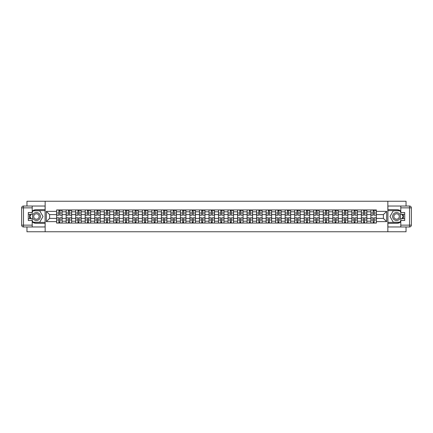 <?xml version="1.0" encoding="UTF-8"?>
<svg xmlns="http://www.w3.org/2000/svg" width="433" height="433" viewBox="0 0 433 433"><rect width="100%" height="100%" fill="white"/><g stroke="black" fill="none" stroke-linecap="round" stroke-linejoin="round"><path stroke-width="0.65" d="M26.96 226.968L26.96 231.763L406.04 231.763L406.04 226.968M406.04 206.032L406.04 201.237L26.96 201.237L26.96 206.032M66.152 223.06L66.152 211.802L62.119 211.802L62.119 223.06M62.119 211.802L62.119 209.94M66.152 211.802L66.152 209.94M71.645 209.94L71.645 223.06M75.672 223.06L75.672 209.94M81.166 209.94L81.166 223.06M85.198 223.06L85.198 209.94M90.692 209.94L90.692 223.06M94.719 223.06L94.719 209.94M100.212 209.94L100.212 223.06M104.239 223.06L104.239 209.94M109.733 209.94L109.733 223.06M113.765 223.06L113.765 209.94M119.259 209.94L119.259 223.06M123.286 223.06L123.286 209.94M128.78 209.94L128.78 223.06M132.812 223.06L132.812 209.94M138.306 209.94L138.306 223.06M142.333 223.06L142.333 209.94M147.826 209.94L147.826 223.06M151.853 223.06L151.853 209.94M157.347 209.94L157.347 223.06M161.379 223.06L161.379 209.94M166.873 209.94L166.873 223.06M170.9 223.06L170.9 209.94M176.393 209.94L176.393 223.06M180.426 223.06L180.426 209.94M185.919 209.94L185.919 223.06M189.946 223.06L189.946 209.94M195.44 209.94L195.44 223.06M199.467 223.06L199.467 209.94M204.961 209.94L204.961 223.06M208.993 223.06L208.993 209.94M214.487 209.94L214.487 223.06M218.513 223.06L218.513 209.94M224.007 209.94L224.007 223.06M228.039 223.06L228.039 209.94M233.533 209.94L233.533 223.06M237.56 223.06L237.56 209.94M243.054 209.94L243.054 223.06M247.081 223.06L247.081 209.94M252.574 209.94L252.574 223.06M256.607 223.06L256.607 209.94M262.1 209.94L262.1 223.06M266.127 223.06L266.127 209.94M271.621 209.94L271.621 223.06M275.653 223.06L275.653 209.94M281.147 209.94L281.147 223.06M285.174 223.06L285.174 209.94M290.667 209.94L290.667 223.06M294.694 223.06L294.694 209.94M300.188 209.94L300.188 223.06M304.22 223.06L304.22 209.94M309.714 209.94L309.714 223.06M313.741 223.06L313.741 209.94M319.235 209.94L319.235 223.06M323.267 223.06L323.267 209.94M328.761 209.94L328.761 223.06M332.788 223.06L332.788 209.94M338.281 209.94L338.281 223.06M342.308 223.06L342.308 209.94M347.802 209.94L347.802 223.06M351.834 223.06L351.834 209.94M357.328 209.94L357.328 223.06M361.355 223.06L361.355 209.94M366.848 209.94L366.848 223.06M370.881 223.06L370.881 209.94M370.881 218.394L366.848 218.394M361.355 218.394L357.328 218.394M351.834 218.394L347.802 218.394M342.308 218.394L338.281 218.394M332.788 218.394L328.761 218.394M323.267 218.394L319.235 218.394M313.741 218.394L309.714 218.394M304.22 218.394L300.188 218.394M294.694 218.394L290.667 218.394M285.174 218.394L281.147 218.394M275.653 218.394L271.621 218.394M266.127 218.394L262.1 218.394M256.607 218.394L252.574 218.394M247.081 218.394L243.054 218.394M237.56 218.394L233.533 218.394M228.039 218.394L224.007 218.394M218.513 218.394L214.487 218.394M208.993 218.394L204.961 218.394M199.467 218.394L195.44 218.394M189.946 218.394L185.919 218.394M180.426 218.394L176.393 218.394M170.9 218.394L166.873 218.394M161.379 218.394L157.347 218.394M151.853 218.394L147.826 218.394M142.333 218.394L138.306 218.394M132.812 218.394L128.78 218.394M123.286 218.394L119.259 218.394M113.765 218.394L109.733 218.394M104.239 218.394L100.212 218.394M94.719 218.394L90.692 218.394M85.198 218.394L81.166 218.394M75.672 218.394L71.645 218.394M66.152 218.394L62.119 218.394M370.881 214.606L366.848 214.606M361.355 214.606L357.328 214.606M351.834 214.606L347.802 214.606M342.308 214.606L338.281 214.606M332.788 214.606L328.761 214.606M323.267 214.606L319.235 214.606M313.741 214.606L309.714 214.606M304.22 214.606L300.188 214.606M294.694 214.606L290.667 214.606M285.174 214.606L281.147 214.606M275.653 214.606L271.621 214.606M266.127 214.606L262.1 214.606M256.607 214.606L252.574 214.606M247.081 214.606L243.054 214.606M237.56 214.606L233.533 214.606M228.039 214.606L224.007 214.606M218.513 214.606L214.487 214.606M208.993 214.606L204.961 214.606M199.467 214.606L195.44 214.606M189.946 214.606L185.919 214.606M180.426 214.606L176.393 214.606M170.9 214.606L166.873 214.606M161.379 214.606L157.347 214.606M151.853 214.606L147.826 214.606M142.333 214.606L138.306 214.606M132.812 214.606L128.78 214.606M123.286 214.606L119.259 214.606M113.765 214.606L109.733 214.606M104.239 214.606L100.212 214.606M94.719 214.606L90.692 214.606M85.198 214.606L81.166 214.606M75.672 214.606L71.645 214.606M66.152 214.606L62.119 214.606M49.606 218.394L56.626 218.394L56.626 214.606L49.606 214.606L49.606 218.394L46.374 221.626L46.374 211.374L56.626 211.374L56.626 214.606M376.374 214.606L376.374 218.394L383.394 218.394L383.394 214.606L376.374 214.606L376.374 209.94L56.626 209.94L56.626 211.374M376.374 211.374L386.626 211.374L386.626 221.626L376.374 221.626L376.374 218.394M56.626 218.394L56.626 223.06L376.374 223.06L376.374 221.626M56.626 221.626L46.374 221.626M387.849 231.763L387.849 201.237M45.151 231.763L45.151 201.237M59.895 222.145L58.856 222.145M58.856 210.855L59.895 210.855M69.415 222.145L68.376 222.145M68.376 210.855L69.415 210.855M78.941 222.145L77.902 222.145M77.902 210.855L78.941 210.855M88.462 222.145L87.423 222.145M87.423 210.855L88.462 210.855M97.982 222.145L96.949 222.145M96.949 210.855L97.982 210.855M107.508 222.145L106.469 222.145M106.469 210.855L107.508 210.855M117.029 222.145L115.99 222.145M115.99 210.855L117.029 210.855M126.555 222.145L125.516 222.145M125.516 210.855L126.555 210.855M136.076 222.145L135.036 222.145M135.036 210.855L136.076 210.855M145.596 222.145L144.562 222.145M144.562 210.855L145.596 210.855M155.122 222.145L154.083 222.145M154.083 210.855L155.122 210.855M164.643 222.145L163.604 222.145M163.604 210.855L164.643 210.855M174.169 222.145L173.13 222.145M173.13 210.855L174.169 210.855M183.689 222.145L182.65 222.145M182.65 210.855L183.689 210.855M193.21 222.145L192.176 222.145M192.176 210.855L193.21 210.855M202.736 222.145L201.697 222.145M201.697 210.855L202.736 210.855M212.257 222.145L211.217 222.145M211.217 210.855L212.257 210.855M221.783 222.145L220.743 222.145M220.743 210.855L221.783 210.855M231.303 222.145L230.264 222.145M230.264 210.855L231.303 210.855M240.824 222.145L239.79 222.145M239.79 210.855L240.824 210.855M250.35 222.145L249.311 222.145M249.311 210.855L250.35 210.855M259.87 222.145L258.831 222.145M258.831 210.855L259.87 210.855M269.396 222.145L268.357 222.145M268.357 210.855L269.396 210.855M278.917 222.145L277.878 222.145M277.878 210.855L278.917 210.855M288.438 222.145L287.404 222.145M287.404 210.855L288.438 210.855M297.964 222.145L296.924 222.145M296.924 210.855L297.964 210.855M307.484 222.145L306.445 222.145M306.445 210.855L307.484 210.855M317.01 222.145L315.971 222.145M315.971 210.855L317.01 210.855M326.531 222.145L325.492 222.145M325.492 210.855L326.531 210.855M336.051 222.145L335.018 222.145M335.018 210.855L336.051 210.855M345.577 222.145L344.538 222.145M344.538 210.855L345.577 210.855M355.098 222.145L354.059 222.145M354.059 210.855L355.098 210.855M364.624 222.145L363.585 222.145M363.585 210.855L364.624 210.855M374.144 222.145L373.105 222.145M373.105 210.855L374.144 210.855M46.374 211.374L49.606 214.606M383.394 218.394L386.626 221.626M383.394 214.606L386.626 211.374M59.895 215.06L62.092 215.19L59.895 215.19L59.895 210L62.092 210L58.856 210L58.856 215.19L56.658 215.19L56.658 210L58.856 210L56.658 210M62.092 215.06L62.092 210M58.856 210.79L59.895 210.79M60.809 210.79L61.297 210.79M58.856 217.81L58.856 223L56.658 223L56.658 217.81L58.856 217.81M59.895 222.21L58.856 222.21M60.809 223L62.092 223L62.092 217.81L59.895 217.81L59.895 223L57.941 223M69.415 215.06L71.613 215.19L69.415 215.19L69.415 210L71.613 210L68.376 210L68.376 215.19L66.179 215.19L66.179 210L68.376 210L66.179 210M71.613 215.06L71.613 210M68.376 210.79L69.415 210.79M70.33 210.79L70.823 210.79M78.941 215.06L81.139 215.19L78.941 215.19L78.941 210L81.139 210L77.902 210L77.902 215.19L75.705 215.19L75.705 210L77.902 210L75.705 210M81.139 215.06L81.139 210M77.902 210.79L78.941 210.79M79.856 210.79L80.343 210.79M32.21 221.923A6.868 6.868 0 0 0 36.421 223.368L45.092 223.368L45.092 226.968L23.479 226.968A1.829 1.829 0 0 1 21.65 225.138L21.65 207.862A1.829 1.829 0 0 1 23.479 206.032L32.21 206.032L32.21 214.335L28.302 214.335M32.21 206.032L45.092 206.032L45.092 209.632L36.421 209.632A6.868 6.868 0 0 0 32.21 211.077M29.904 214.335A6.868 6.868 0 0 0 29.904 218.665M45.092 223.368L45.092 209.632M28.302 218.665L32.21 218.665L32.21 226.968M32.21 212.5L28.302 212.5L28.302 220.5L32.21 220.5M45.092 210.611L33.022 210.611L32.21 212.013M32.21 220.987L33.022 222.389L45.092 222.389M30.873 214.335L29.623 216.5L30.873 218.665M400.79 211.077A6.868 6.868 0 0 0 396.579 209.632L387.908 209.632L387.908 206.032L409.521 206.032A1.829 1.829 0 0 1 411.35 207.862L411.35 225.138A1.829 1.829 0 0 1 409.521 226.968L400.79 226.968L400.79 218.665L404.698 218.665M400.79 226.968L387.908 226.968L387.908 223.368L396.579 223.368A6.868 6.868 0 0 0 400.79 221.923M403.096 218.665A6.868 6.868 0 0 0 403.096 214.335M387.908 209.632L387.908 223.368M404.698 214.335L400.79 214.335L400.79 206.032M400.79 220.5L404.698 220.5L404.698 212.5L400.79 212.5M387.908 222.389L399.978 222.389L400.79 220.987M400.79 212.013L399.978 210.611L387.908 210.611M402.127 218.665L403.377 216.5L402.127 214.335M32.453 216.5A3.967 3.967 0 0 0 36.421 220.467A3.967 3.967 0 0 0 40.388 216.5A3.967 3.967 0 0 0 36.421 212.533A3.967 3.967 0 0 0 32.453 216.5M33.704 216.5A2.717 2.717 0 0 0 36.421 219.217A2.717 2.717 0 0 0 39.138 216.5A2.717 2.717 0 0 0 36.421 213.783A2.717 2.717 0 0 0 33.704 216.5M32.21 212.381L33.13 210.79L39.717 210.79L43.013 216.5L39.717 222.21L33.13 222.21L32.21 220.619M31.084 218.665L29.834 216.5L31.084 214.335M392.612 216.5A3.967 3.967 0 0 0 396.579 220.467A3.967 3.967 0 0 0 400.547 216.5A3.967 3.967 0 0 0 396.579 212.533A3.967 3.967 0 0 0 392.612 216.5M393.862 216.5A2.717 2.717 0 0 0 396.579 219.217A2.717 2.717 0 0 0 399.296 216.5A2.717 2.717 0 0 0 396.579 213.783A2.717 2.717 0 0 0 393.862 216.5M400.79 220.619L399.87 222.21L393.283 222.21L389.987 216.5L393.283 210.79L399.87 210.79L400.79 212.381M401.916 214.335L403.166 216.5L401.916 218.665M68.376 217.81L68.376 223L66.179 223L66.179 217.81L68.376 217.81M69.415 222.21L68.376 222.21M70.33 223L71.613 223L71.613 217.81L69.415 217.81L69.415 223L67.461 223M77.902 217.81L77.902 223L75.705 223L75.705 217.81L77.902 217.81M78.941 222.21L77.902 222.21M79.856 223L81.139 223L81.139 217.81L78.941 217.81L78.941 223L76.987 223M88.462 215.06L90.659 215.19L88.462 215.19L88.462 210L90.659 210L87.423 210L87.423 215.19L85.225 215.19L85.225 210L87.423 210L85.225 210M90.659 215.06L90.659 210M87.423 210.79L88.462 210.79M89.377 210.79L89.864 210.79M97.982 215.06L100.18 215.19L97.982 215.19L97.982 210L100.18 210L96.949 210L96.949 215.19L94.751 215.19L94.751 210L96.949 210L94.751 210M100.18 215.06L100.18 210M96.949 210.79L97.982 210.79M98.903 210.79L99.39 210.79M107.508 215.06L109.706 215.19L107.508 215.19L107.508 210L109.706 210L106.469 210L106.469 215.19L104.272 215.19L104.272 210L106.469 210L104.272 210M109.706 215.06L109.706 210M106.469 210.79L107.508 210.79M108.423 210.79L108.91 210.79M87.423 217.81L87.423 223L85.225 223L85.225 217.81L87.423 217.81M88.462 222.21L87.423 222.21M89.377 223L90.659 223L90.659 217.81L88.462 217.81L88.462 223L86.508 223M96.949 217.81L96.949 223L94.751 223L94.751 217.81L96.949 217.81M97.982 222.21L96.949 222.21M98.903 223L100.18 223L100.18 217.81L97.982 217.81L97.982 223L96.029 223M106.469 217.81L106.469 223L104.272 223L104.272 217.81L106.469 217.81M107.508 222.21L106.469 222.21M108.423 223L109.706 223L109.706 217.81L107.508 217.81L107.508 223L105.555 223M117.029 215.06L119.227 215.19L117.029 215.19L117.029 210L119.227 210L115.99 210L115.99 215.19L113.792 215.19L113.792 210L115.99 210L113.792 210M119.227 215.06L119.227 210M115.99 210.79L117.029 210.79M117.944 210.79L118.436 210.79M115.99 217.81L115.99 223L113.792 223L113.792 217.81L115.99 217.81M117.029 222.21L115.99 222.21M117.944 223L119.227 223L119.227 217.81L117.029 217.81L117.029 223L115.075 223M126.555 215.06L128.753 215.19L126.555 215.19L126.555 210L128.753 210L125.516 210L125.516 215.19L123.318 215.19L123.318 210L125.516 210L123.318 210M128.753 215.06L128.753 210M125.516 210.79L126.555 210.79M127.47 210.79L127.957 210.79M125.516 217.81L125.516 223L123.318 223L123.318 217.81L125.516 217.81M126.555 222.21L125.516 222.21M127.47 223L128.753 223L128.753 217.81L126.555 217.81L126.555 223L124.601 223M136.076 215.06L138.273 215.19L136.076 215.19L136.076 210L138.273 210L135.036 210L135.036 215.19L132.839 215.19L132.839 210L135.036 210L132.839 210M138.273 215.06L138.273 210M135.036 210.79L136.076 210.79M136.99 210.79L137.477 210.79M135.036 217.81L135.036 223L132.839 223L132.839 217.81L135.036 217.81M136.076 222.21L135.036 222.21M136.99 223L138.273 223L138.273 217.81L136.076 217.81L136.076 223L134.122 223M145.596 215.06L147.794 215.19L145.596 215.19L145.596 210L147.794 210L144.562 210L144.562 215.19L142.365 215.19L142.365 210L144.562 210L142.365 210M147.794 215.06L147.794 210M144.562 210.79L145.596 210.79M146.516 210.79L147.004 210.79M144.562 217.81L144.562 223L142.365 223L142.365 217.81L144.562 217.81M145.596 222.21L144.562 222.21M146.516 223L147.794 223L147.794 217.81L145.596 217.81L145.596 223L143.642 223M155.122 215.06L157.32 215.19L155.122 215.19L155.122 210L157.32 210L154.083 210L154.083 215.19L151.886 215.19L151.886 210L154.083 210L151.886 210M157.32 215.06L157.32 210M154.083 210.79L155.122 210.79M156.037 210.79L156.524 210.79M154.083 217.81L154.083 223L151.886 223L151.886 217.81L154.083 217.81M155.122 222.21L154.083 222.21M156.037 223L157.32 223L157.32 217.81L155.122 217.81L155.122 223L153.168 223M164.643 215.06L166.84 215.19L164.643 215.19L164.643 210L166.84 210L163.604 210L163.604 215.19L161.406 215.19L161.406 210L163.604 210L161.406 210M166.84 215.06L166.84 210M163.604 210.79L164.643 210.79M165.558 210.79L166.05 210.79M163.604 217.81L163.604 223L161.406 223L161.406 217.81L163.604 217.81M164.643 222.21L163.604 222.21M165.558 223L166.84 223L166.84 217.81L164.643 217.81L164.643 223L162.689 223M174.169 215.06L176.366 215.19L174.169 215.19L174.169 210L176.366 210L173.13 210L173.13 215.19L170.932 215.19L170.932 210L173.13 210L170.932 210M176.366 215.06L176.366 210M173.13 210.79L174.169 210.79M175.084 210.79L175.571 210.79M173.13 217.81L173.13 223L170.932 223L170.932 217.81L173.13 217.81M174.169 222.21L173.13 222.21M175.084 223L176.366 223L176.366 217.81L174.169 217.81L174.169 223L172.215 223M183.689 215.06L185.887 215.19L183.689 215.19L183.689 210L185.887 210L182.65 210L182.65 215.19L180.453 215.19L180.453 210L182.65 210L180.453 210M185.887 215.06L185.887 210M182.65 210.79L183.689 210.79M184.604 210.79L185.091 210.79M182.65 217.81L182.65 223L180.453 223L180.453 217.81L182.65 217.81M183.689 222.21L182.65 222.21M184.604 223L185.887 223L185.887 217.81L183.689 217.81L183.689 223L181.736 223M193.21 215.06L195.407 215.19L193.21 215.19L193.21 210L195.407 210L192.176 210L192.176 215.19L189.979 215.19L189.979 210L192.176 210L189.979 210M195.407 215.06L195.407 210M192.176 210.79L193.21 210.79M194.13 210.79L194.617 210.79M192.176 217.81L192.176 223L189.979 223L189.979 217.81L192.176 217.81M193.21 222.21L192.176 222.21M194.13 223L195.407 223L195.407 217.81L193.21 217.81L193.21 223L191.256 223M202.736 215.06L204.933 215.19L202.736 215.19L202.736 210L204.933 210L201.697 210L201.697 215.19L199.499 215.19L199.499 210L201.697 210L199.499 210M204.933 215.06L204.933 210M201.697 210.79L202.736 210.79M203.651 210.79L204.138 210.79M201.697 217.81L201.697 223L199.499 223L199.499 217.81L201.697 217.81M202.736 222.21L201.697 222.21M203.651 223L204.933 223L204.933 217.81L202.736 217.81L202.736 223L200.782 223M212.257 215.06L214.454 215.19L212.257 215.19L212.257 210L214.454 210L211.217 210L211.217 215.19L209.02 215.19L209.02 210L211.217 210L209.02 210M214.454 215.06L214.454 210M211.217 210.79L212.257 210.79M213.171 210.79L213.664 210.79M211.217 217.81L211.217 223L209.02 223L209.02 217.81L211.217 217.81M212.257 222.21L211.217 222.21M213.171 223L214.454 223L214.454 217.81L212.257 217.81L212.257 223L210.303 223M221.783 215.06L223.98 215.19L221.783 215.19L221.783 210L223.98 210L220.743 210L220.743 215.19L218.546 215.19L218.546 210L220.743 210L218.546 210M223.98 215.06L223.98 210M220.743 210.79L221.783 210.79M222.697 210.79L223.184 210.79M220.743 217.81L220.743 223L218.546 223L218.546 217.81L220.743 217.81M221.783 222.21L220.743 222.21M222.697 223L223.98 223L223.98 217.81L221.783 217.81L221.783 223L219.829 223M231.303 215.06L233.501 215.19L231.303 215.19L231.303 210L233.501 210L230.264 210L230.264 215.19L228.067 215.19L228.067 210L230.264 210L228.067 210M233.501 215.06L233.501 210M230.264 210.79L231.303 210.79M232.218 210.79L232.705 210.79M230.264 217.81L230.264 223L228.067 223L228.067 217.81L230.264 217.81M231.303 222.21L230.264 222.21M232.218 223L233.501 223L233.501 217.81L231.303 217.81L231.303 223L229.349 223M240.824 215.06L243.021 215.19L240.824 215.19L240.824 210L243.021 210L239.79 210L239.79 215.19L237.593 215.19L237.593 210L239.79 210L237.593 210M243.021 215.06L243.021 210M239.79 210.79L240.824 210.79M241.744 210.79L242.231 210.79M239.79 217.81L239.79 223L237.593 223L237.593 217.81L239.79 217.81M240.824 222.21L239.79 222.21M241.744 223L243.021 223L243.021 217.81L240.824 217.81L240.824 223L238.87 223M250.35 215.06L252.547 215.19L250.35 215.19L250.35 210L252.547 210L249.311 210L249.311 215.19L247.113 215.19L247.113 210L249.311 210L247.113 210M252.547 215.06L252.547 210M249.311 210.79L250.35 210.79M251.264 210.79L251.752 210.79M249.311 217.81L249.311 223L247.113 223L247.113 217.81L249.311 217.81M250.35 222.21L249.311 222.21M251.264 223L252.547 223L252.547 217.81L250.35 217.81L250.35 223L248.396 223M259.87 215.06L262.068 215.19L259.87 215.19L259.87 210L262.068 210L258.831 210L258.831 215.19L256.634 215.19L256.634 210L258.831 210L256.634 210M262.068 215.06L262.068 210M258.831 210.79L259.87 210.79M260.785 210.79L261.278 210.79M258.831 217.81L258.831 223L256.634 223L256.634 217.81L258.831 217.81M259.87 222.21L258.831 222.21M260.785 223L262.068 223L262.068 217.81L259.87 217.81L259.87 223L257.916 223M269.396 215.06L271.594 215.19L269.396 215.19L269.396 210L271.594 210L268.357 210L268.357 215.19L266.16 215.19L266.16 210L268.357 210L266.16 210M271.594 215.06L271.594 210M268.357 210.79L269.396 210.79M270.311 210.79L270.798 210.79M268.357 217.81L268.357 223L266.16 223L266.16 217.81L268.357 217.81M269.396 222.21L268.357 222.21M270.311 223L271.594 223L271.594 217.81L269.396 217.81L269.396 223L267.442 223M278.917 215.06L281.114 215.19L278.917 215.19L278.917 210L281.114 210L277.878 210L277.878 215.19L275.68 215.19L275.68 210L277.878 210L275.68 210M281.114 215.06L281.114 210M277.878 210.79L278.917 210.79M279.832 210.79L280.319 210.79M277.878 217.81L277.878 223L275.68 223L275.68 217.81L277.878 217.81M278.917 222.21L277.878 222.21M279.832 223L281.114 223L281.114 217.81L278.917 217.81L278.917 223L276.963 223M288.438 215.06L290.635 215.19L288.438 215.19L288.438 210L290.635 210L287.404 210L287.404 215.19L285.206 215.19L285.206 210L287.404 210L285.206 210M290.635 215.06L290.635 210M287.404 210.79L288.438 210.79M289.358 210.79L289.845 210.79M287.404 217.81L287.404 223L285.206 223L285.206 217.81L287.404 217.81M288.438 222.21L287.404 222.21M289.358 223L290.635 223L290.635 217.81L288.438 217.81L288.438 223L286.484 223M297.964 215.06L300.161 215.19L297.964 215.19L297.964 210L300.161 210L296.924 210L296.924 215.19L294.727 215.19L294.727 210L296.924 210L294.727 210M300.161 215.06L300.161 210M296.924 210.79L297.964 210.79M298.878 210.79L299.365 210.79M296.924 217.81L296.924 223L294.727 223L294.727 217.81L296.924 217.81M297.964 222.21L296.924 222.21M298.878 223L300.161 223L300.161 217.81L297.964 217.81L297.964 223L296.01 223M307.484 215.06L309.682 215.19L307.484 215.19L307.484 210L309.682 210L306.445 210L306.445 215.19L304.247 215.19L304.247 210L306.445 210L304.247 210M309.682 215.06L309.682 210M306.445 210.79L307.484 210.79M308.399 210.79L308.891 210.79M306.445 217.81L306.445 223L304.247 223L304.247 217.81L306.445 217.81M307.484 222.21L306.445 222.21M308.399 223L309.682 223L309.682 217.81L307.484 217.81L307.484 223L305.53 223M317.01 215.06L319.208 215.19L317.01 215.19L317.01 210L319.208 210L315.971 210L315.971 215.19L313.773 215.19L313.773 210L315.971 210L313.773 210M319.208 215.06L319.208 210M315.971 210.79L317.01 210.79M317.925 210.79L318.412 210.79M315.971 217.81L315.971 223L313.773 223L313.773 217.81L315.971 217.81M317.01 222.21L315.971 222.21M317.925 223L319.208 223L319.208 217.81L317.01 217.81L317.01 223L315.056 223M326.531 215.06L328.728 215.19L326.531 215.19L326.531 210L328.728 210L325.492 210L325.492 215.19L323.294 215.19L323.294 210L325.492 210L323.294 210M328.728 215.06L328.728 210M325.492 210.79L326.531 210.79M327.445 210.79L327.933 210.79M325.492 217.81L325.492 223L323.294 223L323.294 217.81L325.492 217.81M326.531 222.21L325.492 222.21M327.445 223L328.728 223L328.728 217.81L326.531 217.81L326.531 223L324.577 223M336.051 215.06L338.249 215.19L336.051 215.19L336.051 210L338.249 210L335.018 210L335.018 215.19L332.82 215.19L332.82 210L335.018 210L332.82 210M338.249 215.06L338.249 210M335.018 210.79L336.051 210.79M336.971 210.79L337.459 210.79M335.018 217.81L335.018 223L332.82 223L332.82 217.81L335.018 217.81M336.051 222.21L335.018 222.21M336.971 223L338.249 223L338.249 217.81L336.051 217.81L336.051 223L334.097 223M345.577 215.06L347.775 215.19L345.577 215.19L345.577 210L347.775 210L344.538 210L344.538 215.19L342.341 215.19L342.341 210L344.538 210L342.341 210M347.775 215.06L347.775 210M344.538 210.79L345.577 210.79M346.492 210.79L346.979 210.79M344.538 217.81L344.538 223L342.341 223L342.341 217.81L344.538 217.81M345.577 222.21L344.538 222.21M346.492 223L347.775 223L347.775 217.81L345.577 217.81L345.577 223L343.623 223M355.098 215.06L357.295 215.19L355.098 215.19L355.098 210L357.295 210L354.059 210L354.059 215.19L351.861 215.19L351.861 210L354.059 210L351.861 210M357.295 215.06L357.295 210M354.059 210.79L355.098 210.79M356.013 210.79L356.505 210.79M354.059 217.81L354.059 223L351.861 223L351.861 217.81L354.059 217.81M355.098 222.21L354.059 222.21M356.013 223L357.295 223L357.295 217.81L355.098 217.81L355.098 223L353.144 223M364.624 215.06L366.821 215.19L364.624 215.19L364.624 210L366.821 210L363.585 210L363.585 215.19L361.387 215.19L361.387 210L363.585 210L361.387 210M366.821 215.06L366.821 210M363.585 210.79L364.624 210.79M365.539 210.79L366.026 210.79M363.585 217.81L363.585 223L361.387 223L361.387 217.81L363.585 217.81M364.624 222.21L363.585 222.21M365.539 223L366.821 223L366.821 217.81L364.624 217.81L364.624 223L362.67 223M374.144 215.06L376.342 215.19L374.144 215.19L374.144 210L376.342 210L373.105 210L373.105 215.19L370.908 215.19L370.908 210L373.105 210L370.908 210M376.342 215.06L376.342 210M373.105 210.79L374.144 210.79M375.059 210.79L375.546 210.79M373.105 217.81L373.105 223L370.908 223L370.908 217.81L373.105 217.81M374.144 222.21L373.105 222.21M375.059 223L376.342 223L376.342 217.81L374.144 217.81L374.144 223L372.191 223M361.355 211.802L357.328 211.802M351.834 211.802L347.802 211.802M342.308 211.802L338.281 211.802M332.788 211.802L328.761 211.802M323.267 211.802L319.235 211.802M313.741 211.802L309.714 211.802M304.22 211.802L300.188 211.802M294.694 211.802L290.667 211.802M285.174 211.802L281.147 211.802M275.653 211.802L271.621 211.802M266.127 211.802L262.1 211.802M256.607 211.802L252.574 211.802M247.081 211.802L243.054 211.802M237.56 211.802L233.533 211.802M228.039 211.802L224.007 211.802M218.513 211.802L214.487 211.802M208.993 211.802L204.961 211.802M199.467 211.802L195.44 211.802M189.946 211.802L185.919 211.802M180.426 211.802L176.393 211.802M170.9 211.802L166.873 211.802M161.379 211.802L157.347 211.802M151.853 211.802L147.826 211.802M142.333 211.802L138.306 211.802M132.812 211.802L128.78 211.802M123.286 211.802L119.259 211.802M113.765 211.802L109.733 211.802M104.239 211.802L100.212 211.802M94.719 211.802L90.692 211.802M85.198 211.802L81.166 211.802M75.672 211.802L71.645 211.802M370.881 211.802L366.848 211.802M361.355 221.198L357.328 221.198M351.834 221.198L347.802 221.198M342.308 221.198L338.281 221.198M332.788 221.198L328.761 221.198M323.267 221.198L319.235 221.198M313.741 221.198L309.714 221.198M304.22 221.198L300.188 221.198M294.694 221.198L290.667 221.198M285.174 221.198L281.147 221.198M275.653 221.198L271.621 221.198M266.127 221.198L262.1 221.198M256.607 221.198L252.574 221.198M247.081 221.198L243.054 221.198M237.56 221.198L233.533 221.198M228.039 221.198L224.007 221.198M218.513 221.198L214.487 221.198M208.993 221.198L204.961 221.198M199.467 221.198L195.44 221.198M189.946 221.198L185.919 221.198M180.426 221.198L176.393 221.198M170.9 221.198L166.873 221.198M161.379 221.198L157.347 221.198M151.853 221.198L147.826 221.198M142.333 221.198L138.306 221.198M132.812 221.198L128.78 221.198M123.286 221.198L119.259 221.198M113.765 221.198L109.733 221.198M104.239 221.198L100.212 221.198M94.719 221.198L90.692 221.198M85.198 221.198L81.166 221.198M75.672 221.198L71.645 221.198M66.152 221.198L62.119 221.198M370.881 221.198L366.848 221.198M59.895 212.998L62.092 212.998M56.658 215.06L58.856 215.06M56.658 212.998L58.856 212.998M58.856 217.94L56.658 217.94M58.856 220.002L56.658 220.002M62.092 217.94L59.895 217.94M62.092 220.002L59.895 220.002M69.415 212.998L71.613 212.998M66.179 215.06L68.376 215.06M66.179 212.998L68.376 212.998M78.941 212.998L81.139 212.998M75.705 215.06L77.902 215.06M75.705 212.998L77.902 212.998M32.21 207.862L23.479 207.862L23.479 225.138L32.21 225.138M21.65 207.862L23.479 207.862L23.479 206.032M23.479 226.968L23.479 225.138L21.65 225.138M400.79 225.138L409.521 225.138L409.521 207.862L400.79 207.862M411.35 225.138L409.521 225.138L409.521 226.968M409.521 206.032L409.521 207.862L411.35 207.862M68.376 217.94L66.179 217.94M68.376 220.002L66.179 220.002M71.613 217.94L69.415 217.94M71.613 220.002L69.415 220.002M77.902 217.94L75.705 217.94M77.902 220.002L75.705 220.002M81.139 217.94L78.941 217.94M81.139 220.002L78.941 220.002M88.462 212.998L90.659 212.998M85.225 215.06L87.423 215.06M85.225 212.998L87.423 212.998M97.982 212.998L100.18 212.998M94.751 215.06L96.949 215.06M94.751 212.998L96.949 212.998M107.508 212.998L109.706 212.998M104.272 215.06L106.469 215.06M104.272 212.998L106.469 212.998M87.423 217.94L85.225 217.94M87.423 220.002L85.225 220.002M90.659 217.94L88.462 217.94M90.659 220.002L88.462 220.002M96.949 217.94L94.751 217.94M96.949 220.002L94.751 220.002M100.18 217.94L97.982 217.94M100.18 220.002L97.982 220.002M106.469 217.94L104.272 217.94M106.469 220.002L104.272 220.002M109.706 217.94L107.508 217.94M109.706 220.002L107.508 220.002M117.029 212.998L119.227 212.998M113.792 215.06L115.99 215.06M113.792 212.998L115.99 212.998M115.99 217.94L113.792 217.94M115.99 220.002L113.792 220.002M119.227 217.94L117.029 217.94M119.227 220.002L117.029 220.002M126.555 212.998L128.753 212.998M123.318 215.06L125.516 215.06M123.318 212.998L125.516 212.998M125.516 217.94L123.318 217.94M125.516 220.002L123.318 220.002M128.753 217.94L126.555 217.94M128.753 220.002L126.555 220.002M136.076 212.998L138.273 212.998M132.839 215.06L135.036 215.06M132.839 212.998L135.036 212.998M135.036 217.94L132.839 217.94M135.036 220.002L132.839 220.002M138.273 217.94L136.076 217.94M138.273 220.002L136.076 220.002M145.596 212.998L147.794 212.998M142.365 215.06L144.562 215.06M142.365 212.998L144.562 212.998M144.562 217.94L142.365 217.94M144.562 220.002L142.365 220.002M147.794 217.94L145.596 217.94M147.794 220.002L145.596 220.002M155.122 212.998L157.32 212.998M151.886 215.06L154.083 215.06M151.886 212.998L154.083 212.998M154.083 217.94L151.886 217.94M154.083 220.002L151.886 220.002M157.32 217.94L155.122 217.94M157.32 220.002L155.122 220.002M164.643 212.998L166.84 212.998M161.406 215.06L163.604 215.06M161.406 212.998L163.604 212.998M163.604 217.94L161.406 217.94M163.604 220.002L161.406 220.002M166.84 217.94L164.643 217.94M166.84 220.002L164.643 220.002M174.169 212.998L176.366 212.998M170.932 215.06L173.13 215.06M170.932 212.998L173.13 212.998M173.13 217.94L170.932 217.94M173.13 220.002L170.932 220.002M176.366 217.94L174.169 217.94M176.366 220.002L174.169 220.002M183.689 212.998L185.887 212.998M180.453 215.06L182.65 215.06M180.453 212.998L182.65 212.998M182.65 217.94L180.453 217.94M182.65 220.002L180.453 220.002M185.887 217.94L183.689 217.94M185.887 220.002L183.689 220.002M193.21 212.998L195.407 212.998M189.979 215.06L192.176 215.06M189.979 212.998L192.176 212.998M192.176 217.94L189.979 217.94M192.176 220.002L189.979 220.002M195.407 217.94L193.21 217.94M195.407 220.002L193.21 220.002M202.736 212.998L204.933 212.998M199.499 215.06L201.697 215.06M199.499 212.998L201.697 212.998M201.697 217.94L199.499 217.94M201.697 220.002L199.499 220.002M204.933 217.94L202.736 217.94M204.933 220.002L202.736 220.002M212.257 212.998L214.454 212.998M209.02 215.06L211.217 215.06M209.02 212.998L211.217 212.998M211.217 217.94L209.02 217.94M211.217 220.002L209.02 220.002M214.454 217.94L212.257 217.94M214.454 220.002L212.257 220.002M221.783 212.998L223.98 212.998M218.546 215.06L220.743 215.06M218.546 212.998L220.743 212.998M220.743 217.94L218.546 217.94M220.743 220.002L218.546 220.002M223.98 217.94L221.783 217.94M223.98 220.002L221.783 220.002M231.303 212.998L233.501 212.998M228.067 215.06L230.264 215.06M228.067 212.998L230.264 212.998M230.264 217.94L228.067 217.94M230.264 220.002L228.067 220.002M233.501 217.94L231.303 217.94M233.501 220.002L231.303 220.002M240.824 212.998L243.021 212.998M237.593 215.06L239.79 215.06M237.593 212.998L239.79 212.998M239.79 217.94L237.593 217.94M239.79 220.002L237.593 220.002M243.021 217.94L240.824 217.94M243.021 220.002L240.824 220.002M250.35 212.998L252.547 212.998M247.113 215.06L249.311 215.06M247.113 212.998L249.311 212.998M249.311 217.94L247.113 217.94M249.311 220.002L247.113 220.002M252.547 217.94L250.35 217.94M252.547 220.002L250.35 220.002M259.87 212.998L262.068 212.998M256.634 215.06L258.831 215.06M256.634 212.998L258.831 212.998M258.831 217.94L256.634 217.94M258.831 220.002L256.634 220.002M262.068 217.94L259.87 217.94M262.068 220.002L259.87 220.002M269.396 212.998L271.594 212.998M266.16 215.06L268.357 215.06M266.16 212.998L268.357 212.998M268.357 217.94L266.16 217.94M268.357 220.002L266.16 220.002M271.594 217.94L269.396 217.94M271.594 220.002L269.396 220.002M278.917 212.998L281.114 212.998M275.68 215.06L277.878 215.06M275.68 212.998L277.878 212.998M277.878 217.94L275.68 217.94M277.878 220.002L275.68 220.002M281.114 217.94L278.917 217.94M281.114 220.002L278.917 220.002M288.438 212.998L290.635 212.998M285.206 215.06L287.404 215.06M285.206 212.998L287.404 212.998M287.404 217.94L285.206 217.94M287.404 220.002L285.206 220.002M290.635 217.94L288.438 217.94M290.635 220.002L288.438 220.002M297.964 212.998L300.161 212.998M294.727 215.06L296.924 215.06M294.727 212.998L296.924 212.998M296.924 217.94L294.727 217.94M296.924 220.002L294.727 220.002M300.161 217.94L297.964 217.94M300.161 220.002L297.964 220.002M307.484 212.998L309.682 212.998M304.247 215.06L306.445 215.06M304.247 212.998L306.445 212.998M306.445 217.94L304.247 217.94M306.445 220.002L304.247 220.002M309.682 217.94L307.484 217.94M309.682 220.002L307.484 220.002M317.01 212.998L319.208 212.998M313.773 215.06L315.971 215.06M313.773 212.998L315.971 212.998M315.971 217.94L313.773 217.94M315.971 220.002L313.773 220.002M319.208 217.94L317.01 217.94M319.208 220.002L317.01 220.002M326.531 212.998L328.728 212.998M323.294 215.06L325.492 215.06M323.294 212.998L325.492 212.998M325.492 217.94L323.294 217.94M325.492 220.002L323.294 220.002M328.728 217.94L326.531 217.94M328.728 220.002L326.531 220.002M336.051 212.998L338.249 212.998M332.82 215.06L335.018 215.06M332.82 212.998L335.018 212.998M335.018 217.94L332.82 217.94M335.018 220.002L332.82 220.002M338.249 217.94L336.051 217.94M338.249 220.002L336.051 220.002M345.577 212.998L347.775 212.998M342.341 215.06L344.538 215.06M342.341 212.998L344.538 212.998M344.538 217.94L342.341 217.94M344.538 220.002L342.341 220.002M347.775 217.94L345.577 217.94M347.775 220.002L345.577 220.002M355.098 212.998L357.295 212.998M351.861 215.06L354.059 215.06M351.861 212.998L354.059 212.998M354.059 217.94L351.861 217.94M354.059 220.002L351.861 220.002M357.295 217.94L355.098 217.94M357.295 220.002L355.098 220.002M364.624 212.998L366.821 212.998M361.387 215.06L363.585 215.06M361.387 212.998L363.585 212.998M363.585 217.94L361.387 217.94M363.585 220.002L361.387 220.002M366.821 217.94L364.624 217.94M366.821 220.002L364.624 220.002M374.144 212.998L376.342 212.998M370.908 215.06L373.105 215.06M370.908 212.998L373.105 212.998M373.105 217.94L370.908 217.94M373.105 220.002L370.908 220.002M376.342 217.94L374.144 217.94M376.342 220.002L374.144 220.002"/></g></svg>
